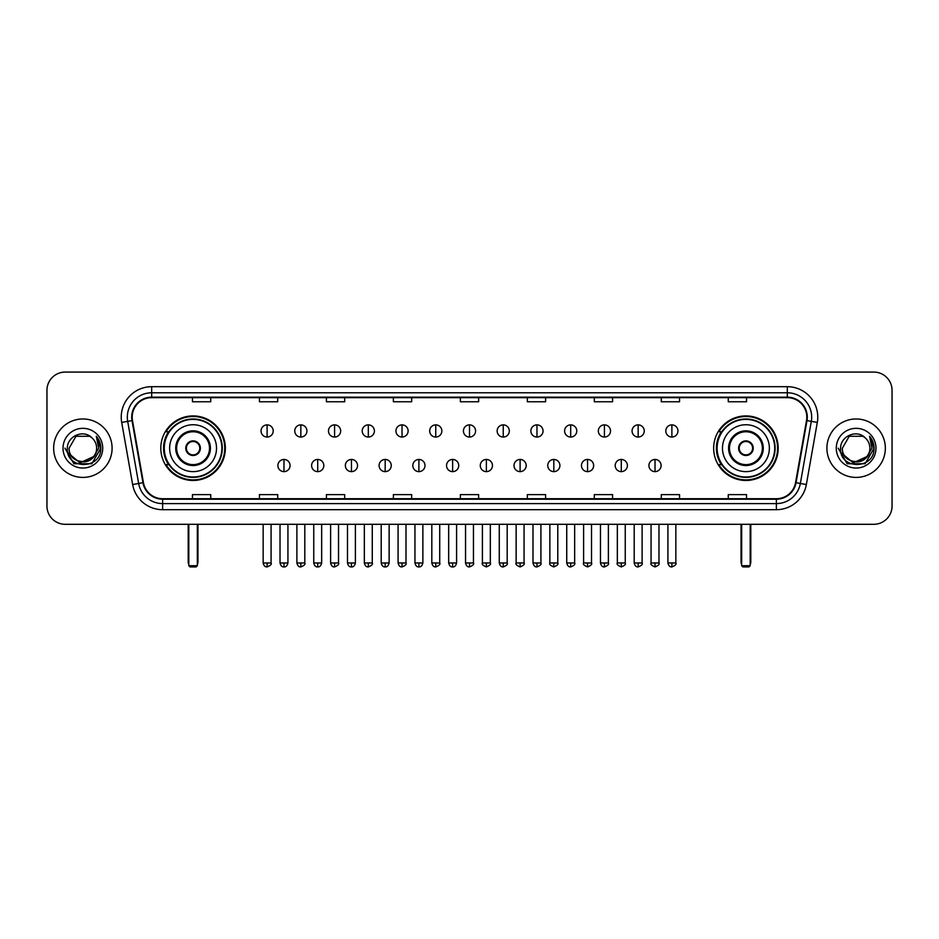 <?xml version="1.0" encoding="UTF-8"?>
<svg xmlns="http://www.w3.org/2000/svg" width="939" height="939" viewBox="0 0 939 939"><rect width="100%" height="100%" fill="white"/><g stroke="black" fill="none" stroke-linecap="round" stroke-linejoin="round"><path stroke-width="1.41" d="M713.652 448.185A32.266 32.266 0 0 0 745.918 480.463A32.266 32.266 0 0 0 778.196 448.185A32.266 32.266 0 0 0 745.918 415.918A32.266 32.266 0 0 0 713.652 448.185M160.804 448.185A32.266 32.266 0 0 0 193.082 480.463A32.266 32.266 0 0 0 225.348 448.185A32.266 32.266 0 0 0 193.082 415.918A32.266 32.266 0 0 0 160.804 448.185M168.55 464.629A29.532 29.532 0 0 1 168.55 431.752M721.387 464.629A29.532 29.532 0 0 1 721.387 431.752M46.95 390.342L46.95 506.027A18.264 18.264 0 0 0 65.214 524.302L873.786 524.302A18.264 18.264 0 0 0 892.05 506.027L892.05 390.342A18.264 18.264 0 0 0 873.786 372.079L65.214 372.079A18.264 18.264 0 0 0 46.95 390.342L46.95 506.027M53.652 448.185A29.226 29.226 0 0 0 82.878 477.411A29.226 29.226 0 0 0 112.093 448.185A29.226 29.226 0 0 0 82.878 418.97A29.226 29.226 0 0 0 53.652 448.185A29.226 29.226 0 0 0 82.878 477.411A29.226 29.226 0 0 0 112.093 448.185A29.226 29.226 0 0 0 82.878 418.97A29.226 29.226 0 0 0 53.652 448.185M826.907 448.185A29.226 29.226 0 0 0 856.122 477.411A29.226 29.226 0 0 0 885.348 448.185A29.226 29.226 0 0 0 856.122 418.97A29.226 29.226 0 0 0 826.907 448.185A29.226 29.226 0 0 0 856.122 477.411A29.226 29.226 0 0 0 885.348 448.185A29.226 29.226 0 0 0 856.122 418.97A29.226 29.226 0 0 0 826.907 448.185M132.188 417.139A19.484 19.484 0 0 1 151.672 397.655L787.328 397.655A19.484 19.484 0 0 1 806.519 420.519L795.568 482.623A19.484 19.484 0 0 1 776.377 498.726L162.623 498.726A19.484 19.484 0 0 1 143.432 482.623L132.481 420.519A19.484 19.484 0 0 1 132.188 417.139M131.706 417.139A19.965 19.965 0 0 0 132.012 420.602L142.963 482.705A19.965 19.965 0 0 0 162.623 499.208L776.377 499.208A19.965 19.965 0 0 0 796.037 482.705L806.988 420.602A19.965 19.965 0 0 0 787.328 397.162L151.672 397.162A19.965 19.965 0 0 0 131.706 417.139M121.694 422.421A30.447 30.447 0 0 1 151.672 386.692L787.328 386.692A30.447 30.447 0 0 1 817.306 422.421L806.355 484.524A30.447 30.447 0 0 1 776.377 509.689L162.623 509.689A30.447 30.447 0 0 1 132.645 484.524L121.694 422.421L127.692 421.365A24.355 24.355 0 0 1 151.672 392.784L787.328 392.784A24.355 24.355 0 0 1 811.308 421.365L800.357 483.468A24.355 24.355 0 0 1 776.377 503.597L162.623 503.597A24.355 24.355 0 0 1 138.643 483.468L127.692 421.365A24.355 24.355 0 0 1 127.317 417.139M873.786 372.079L65.214 372.079M65.214 524.302L873.786 524.302M892.05 506.027L892.05 390.342M796.037 482.705L800.357 483.468L811.308 421.365L817.306 422.421M460.368 397.655L460.368 401.775L478.632 401.775L478.632 397.655M393.394 397.655L393.394 401.775L411.658 401.775L411.658 397.655M326.42 397.655L326.42 401.775L344.683 401.775L344.683 397.655M259.446 397.655L259.446 401.775L277.709 401.775L277.709 397.655M192.472 397.655L192.472 401.775L210.735 401.775L210.735 397.655M527.342 397.655L527.342 401.775L545.606 401.775L545.606 397.655M594.317 397.655L594.317 401.775L612.58 401.775L612.58 397.655M661.291 397.655L661.291 401.775L679.554 401.775L679.554 397.655M728.265 397.655L728.265 401.775L746.528 401.775L746.528 397.655M478.632 498.726L478.632 494.607L460.368 494.607L460.368 498.726M411.658 498.726L411.658 494.607L393.394 494.607L393.394 498.726M344.683 498.726L344.683 494.607L326.42 494.607L326.42 498.726M277.709 498.726L277.709 494.607L259.446 494.607L259.446 498.726M210.735 498.726L210.735 494.607L192.472 494.607L192.472 498.726M545.606 498.726L545.606 494.607L527.342 494.607L527.342 498.726M612.58 498.726L612.58 494.607L594.317 494.607L594.317 498.726M679.554 498.726L679.554 494.607L661.291 494.607L661.291 498.726M746.528 498.726L746.528 494.607L728.265 494.607L728.265 498.726M93.419 457.035C86.118 466.906 68.394 460.591 69.11 448.185C68.265 465.944 97.48 465.944 96.635 448.185C97.48 465.944 68.265 465.944 69.11 448.185L75.989 436.271L89.757 436.271L91.893 437.797C83.442 428.947 67.185 436.236 67.338 448.185C65.789 469.43 100.227 469.993 100.79 449.218L100.813 448.185C100.766 443.678 99.264 439.71 96.318 436.295L98.689 448.185L93.419 457.035A13.756 13.756 0 0 0 96.635 448.185C97.48 465.944 68.265 465.944 69.11 448.185L75.989 436.271M96.635 448.185A13.756 13.756 0 0 0 91.893 437.797M94.299 456.295L79.944 462.798L67.761 452.657M63.019 448.185A19.848 19.848 0 0 0 82.878 468.045A19.848 19.848 0 0 0 102.727 448.185A19.848 19.848 0 0 0 82.878 428.337A19.848 19.848 0 0 0 63.019 448.185M96.318 436.295L100.813 448.713L99.98 442.75L100.813 448.713L99.98 442.75L100.813 448.713L96.447 436.447L100.813 448.713L96.447 436.447L100.813 448.185L91.846 463.737L73.899 463.737L64.932 448.185M96.447 436.447L100.813 448.725M169.63 448.185A23.44 23.44 0 0 1 193.082 424.745A23.44 23.44 0 0 1 216.522 448.185A23.44 23.44 0 0 1 193.082 471.636A23.44 23.44 0 0 1 169.63 448.185A23.44 23.44 0 0 0 193.082 471.636A23.44 23.44 0 0 0 216.522 448.185M176.638 448.185A16.444 16.444 0 0 0 193.082 464.629A16.444 16.444 0 0 0 209.514 448.185A16.444 16.444 0 0 0 193.082 431.752A16.444 16.444 0 0 0 176.638 448.185M168.914 431.752A29.226 29.226 0 0 0 168.914 464.629M221.874 448.185A28.804 28.804 0 0 0 193.082 419.393A28.804 28.804 0 0 0 164.278 448.185A28.804 28.804 0 0 0 193.082 476.989A28.804 28.804 0 0 0 221.874 448.185M185.769 448.185A7.301 7.301 0 0 0 193.082 455.497A7.301 7.301 0 0 0 200.383 448.185A7.301 7.301 0 0 0 193.082 440.884A7.301 7.301 0 0 0 185.769 448.185M224.738 448.185A31.656 31.656 0 0 1 166.015 464.629L168.95 464.629A29.191 29.191 0 0 0 212.39 470.075A29.191 29.191 0 0 0 212.39 426.294A29.191 29.191 0 0 0 168.95 431.752L166.015 431.752A31.656 31.656 0 0 1 224.738 448.185M186.004 446.365L186.251 446.365A7.066 7.066 0 0 1 199.901 446.365L199.526 446.365A6.702 6.702 0 0 1 193.082 454.887A6.702 6.702 0 0 1 186.638 446.365A6.702 6.702 0 0 1 199.526 446.365L200.148 446.365M200.148 450.016L199.901 450.016A7.066 7.066 0 0 1 186.251 450.016L186.004 450.016M188.809 524.302L188.809 565.701L197.343 565.701L197.343 524.302M188.809 565.701L190.03 566.921L196.122 566.921L197.343 565.701M722.478 448.185A23.44 23.44 0 0 1 745.918 424.745A23.44 23.44 0 0 1 769.37 448.185A23.44 23.44 0 0 1 745.918 471.636A23.44 23.44 0 0 1 722.478 448.185A23.44 23.44 0 0 0 745.918 471.636A23.44 23.44 0 0 0 769.37 448.185M729.486 448.185A16.444 16.444 0 0 0 745.918 464.629A16.444 16.444 0 0 0 762.362 448.185A16.444 16.444 0 0 0 745.918 431.752A16.444 16.444 0 0 0 729.486 448.185M721.762 431.752A29.226 29.226 0 0 0 721.762 464.629M774.722 448.185A28.804 28.804 0 0 0 745.918 419.393A28.804 28.804 0 0 0 717.126 448.185A28.804 28.804 0 0 0 745.918 476.989A28.804 28.804 0 0 0 774.722 448.185M738.617 448.185A7.301 7.301 0 0 0 745.918 455.497A7.301 7.301 0 0 0 753.231 448.185A7.301 7.301 0 0 0 745.918 440.884A7.301 7.301 0 0 0 738.617 448.185M777.586 448.185A31.656 31.656 0 0 1 718.863 464.629L721.798 464.629A29.191 29.191 0 0 0 765.238 470.075A29.191 29.191 0 0 0 765.238 426.294A29.191 29.191 0 0 0 721.798 431.752L718.863 431.752A31.656 31.656 0 0 1 777.586 448.185M738.852 446.365L739.099 446.365A7.066 7.066 0 0 1 752.749 446.365L752.362 446.365A6.702 6.702 0 0 1 745.918 454.887A6.702 6.702 0 0 1 739.474 446.365A6.702 6.702 0 0 1 752.362 446.365L752.996 446.365M752.996 450.016L752.362 450.016A6.702 6.702 0 0 1 739.474 450.016L738.852 450.016M752.362 450.016L752.749 450.016A7.066 7.066 0 0 1 739.099 450.016L739.474 450.016M741.657 524.302L741.657 565.701L750.191 565.701L750.191 524.302M741.657 565.701L742.878 566.921L748.97 566.921L750.191 565.701M267.11 424.874A6.092 6.092 0 0 0 261.03 430.954A6.092 6.092 0 0 0 267.11 437.046A6.092 6.092 0 0 0 273.202 430.954A6.092 6.092 0 0 0 267.11 424.874L267.11 437.046A6.092 6.092 0 0 0 273.202 430.954A6.092 6.092 0 0 0 267.11 424.874M300.844 424.874A6.092 6.092 0 0 0 294.752 430.954A6.092 6.092 0 0 0 300.844 437.046A6.092 6.092 0 0 0 306.936 430.954A6.092 6.092 0 0 0 300.844 424.874L300.844 437.046A6.092 6.092 0 0 0 306.936 430.954A6.092 6.092 0 0 0 300.844 424.874M334.577 424.874A6.092 6.092 0 0 0 328.486 430.954A6.092 6.092 0 0 0 334.577 437.046A6.092 6.092 0 0 0 340.669 430.954A6.092 6.092 0 0 0 334.577 424.874L334.577 437.046A6.092 6.092 0 0 0 340.669 430.954A6.092 6.092 0 0 0 334.577 424.874M368.311 424.874A6.092 6.092 0 0 0 362.219 430.954A6.092 6.092 0 0 0 368.311 437.046A6.092 6.092 0 0 0 374.391 430.954A6.092 6.092 0 0 0 368.311 424.874L368.311 437.046A6.092 6.092 0 0 0 374.391 430.954A6.092 6.092 0 0 0 368.311 424.874M402.033 424.874A6.092 6.092 0 0 0 395.953 430.954A6.092 6.092 0 0 0 402.033 437.046A6.092 6.092 0 0 0 408.125 430.954A6.092 6.092 0 0 0 402.033 424.874L402.033 437.046A6.092 6.092 0 0 0 408.125 430.954A6.092 6.092 0 0 0 402.033 424.874M435.766 424.874A6.092 6.092 0 0 0 429.675 430.954A6.092 6.092 0 0 0 435.766 437.046A6.092 6.092 0 0 0 441.858 430.954A6.092 6.092 0 0 0 435.766 424.874L435.766 437.046A6.092 6.092 0 0 0 441.858 430.954A6.092 6.092 0 0 0 435.766 424.874M469.5 424.874A6.092 6.092 0 0 0 463.408 430.954A6.092 6.092 0 0 0 469.5 437.046A6.092 6.092 0 0 0 475.592 430.954A6.092 6.092 0 0 0 469.5 424.874L469.5 437.046A6.092 6.092 0 0 0 475.592 430.954A6.092 6.092 0 0 0 469.5 424.874M503.234 424.874A6.092 6.092 0 0 0 497.142 430.954A6.092 6.092 0 0 0 503.234 437.046A6.092 6.092 0 0 0 509.325 430.954A6.092 6.092 0 0 0 503.234 424.874L503.234 437.046A6.092 6.092 0 0 0 509.325 430.954A6.092 6.092 0 0 0 503.234 424.874M536.967 424.874A6.092 6.092 0 0 0 530.875 430.954A6.092 6.092 0 0 0 536.967 437.046A6.092 6.092 0 0 0 543.047 430.954A6.092 6.092 0 0 0 536.967 424.874L536.967 437.046A6.092 6.092 0 0 0 543.047 430.954A6.092 6.092 0 0 0 536.967 424.874M570.689 424.874A6.092 6.092 0 0 0 564.609 430.954A6.092 6.092 0 0 0 570.689 437.046A6.092 6.092 0 0 0 576.781 430.954A6.092 6.092 0 0 0 570.689 424.874L570.689 437.046A6.092 6.092 0 0 0 576.781 430.954A6.092 6.092 0 0 0 570.689 424.874M604.423 424.874A6.092 6.092 0 0 0 598.331 430.954A6.092 6.092 0 0 0 604.423 437.046A6.092 6.092 0 0 0 610.514 430.954A6.092 6.092 0 0 0 604.423 424.874L604.423 437.046A6.092 6.092 0 0 0 610.514 430.954A6.092 6.092 0 0 0 604.423 424.874M638.156 424.874A6.092 6.092 0 0 0 632.064 430.954A6.092 6.092 0 0 0 638.156 437.046A6.092 6.092 0 0 0 644.248 430.954A6.092 6.092 0 0 0 638.156 424.874L638.156 437.046A6.092 6.092 0 0 0 644.248 430.954A6.092 6.092 0 0 0 638.156 424.874M671.89 424.874A6.092 6.092 0 0 0 665.798 430.954A6.092 6.092 0 0 0 671.89 437.046A6.092 6.092 0 0 0 677.97 430.954A6.092 6.092 0 0 0 671.89 424.874L671.89 437.046A6.092 6.092 0 0 0 677.97 430.954A6.092 6.092 0 0 0 671.89 424.874M283.977 459.453A6.092 6.092 0 0 0 277.897 465.544A6.092 6.092 0 0 0 283.977 471.636A6.092 6.092 0 0 0 290.069 465.544A6.092 6.092 0 0 0 283.977 459.453L283.977 471.636A6.092 6.092 0 0 0 290.069 465.544A6.092 6.092 0 0 0 283.977 459.453M317.711 459.453A6.092 6.092 0 0 0 311.619 465.544A6.092 6.092 0 0 0 317.711 471.636A6.092 6.092 0 0 0 323.802 465.544A6.092 6.092 0 0 0 317.711 459.453L317.711 471.636A6.092 6.092 0 0 0 323.802 465.544A6.092 6.092 0 0 0 317.711 459.453M351.444 459.453A6.092 6.092 0 0 0 345.352 465.544A6.092 6.092 0 0 0 351.444 471.636A6.092 6.092 0 0 0 357.536 465.544A6.092 6.092 0 0 0 351.444 459.453L351.444 471.636A6.092 6.092 0 0 0 357.536 465.544A6.092 6.092 0 0 0 351.444 459.453M385.178 459.453A6.092 6.092 0 0 0 379.086 465.544A6.092 6.092 0 0 0 385.178 471.636A6.092 6.092 0 0 0 391.258 465.544A6.092 6.092 0 0 0 385.178 459.453L385.178 471.636A6.092 6.092 0 0 0 391.258 465.544A6.092 6.092 0 0 0 385.178 459.453M418.9 459.453A6.092 6.092 0 0 0 412.82 465.544A6.092 6.092 0 0 0 418.9 471.636A6.092 6.092 0 0 0 424.991 465.544A6.092 6.092 0 0 0 418.9 459.453L418.9 471.636A6.092 6.092 0 0 0 424.991 465.544A6.092 6.092 0 0 0 418.9 459.453M452.633 459.453A6.092 6.092 0 0 0 446.541 465.544A6.092 6.092 0 0 0 452.633 471.636A6.092 6.092 0 0 0 458.725 465.544A6.092 6.092 0 0 0 452.633 459.453L452.633 471.636A6.092 6.092 0 0 0 458.725 465.544A6.092 6.092 0 0 0 452.633 459.453M486.367 459.453A6.092 6.092 0 0 0 480.275 465.544A6.092 6.092 0 0 0 486.367 471.636A6.092 6.092 0 0 0 492.459 465.544A6.092 6.092 0 0 0 486.367 459.453L486.367 471.636A6.092 6.092 0 0 0 492.459 465.544A6.092 6.092 0 0 0 486.367 459.453M520.1 459.453A6.092 6.092 0 0 0 514.009 465.544A6.092 6.092 0 0 0 520.1 471.636A6.092 6.092 0 0 0 526.18 465.544A6.092 6.092 0 0 0 520.1 459.453L520.1 471.636A6.092 6.092 0 0 0 526.18 465.544A6.092 6.092 0 0 0 520.1 459.453M553.822 459.453A6.092 6.092 0 0 0 547.742 465.544A6.092 6.092 0 0 0 553.822 471.636A6.092 6.092 0 0 0 559.914 465.544A6.092 6.092 0 0 0 553.822 459.453L553.822 471.636A6.092 6.092 0 0 0 559.914 465.544A6.092 6.092 0 0 0 553.822 459.453M587.556 459.453A6.092 6.092 0 0 0 581.464 465.544A6.092 6.092 0 0 0 587.556 471.636A6.092 6.092 0 0 0 593.648 465.544A6.092 6.092 0 0 0 587.556 459.453L587.556 471.636A6.092 6.092 0 0 0 593.648 465.544A6.092 6.092 0 0 0 587.556 459.453M621.289 459.453A6.092 6.092 0 0 0 615.198 465.544A6.092 6.092 0 0 0 621.289 471.636A6.092 6.092 0 0 0 627.381 465.544A6.092 6.092 0 0 0 621.289 459.453L621.289 471.636A6.092 6.092 0 0 0 627.381 465.544A6.092 6.092 0 0 0 621.289 459.453M655.023 459.453A6.092 6.092 0 0 0 648.931 465.544A6.092 6.092 0 0 0 655.023 471.636A6.092 6.092 0 0 0 661.103 465.544A6.092 6.092 0 0 0 655.023 459.453L655.023 471.636A6.092 6.092 0 0 0 661.103 465.544A6.092 6.092 0 0 0 655.023 459.453M869.89 448.185C870.735 465.944 841.52 465.944 842.365 448.185L849.243 436.271L863.011 436.271L865.136 437.797C856.697 428.947 840.44 436.236 840.593 448.185C839.043 469.43 873.481 469.993 874.045 449.218L874.068 448.185C874.021 443.678 872.519 439.71 869.573 436.295L871.944 448.185L866.674 457.035A13.756 13.756 0 0 0 869.89 448.185C870.735 465.944 841.52 465.944 842.365 448.185C841.52 465.944 870.735 465.944 869.89 448.185A13.756 13.756 0 0 0 865.136 437.797M866.674 457.035C859.373 466.906 841.649 460.591 842.365 448.185M867.554 456.295L853.199 462.798L841.015 452.657M836.273 448.185A19.848 19.848 0 0 0 856.122 468.045A19.848 19.848 0 0 0 875.981 448.185A19.848 19.848 0 0 0 856.122 428.337A19.848 19.848 0 0 0 836.273 448.185M869.573 436.295L874.068 448.713L873.235 442.75L874.068 448.713L873.235 442.75L874.068 448.713L869.702 436.447L874.068 448.713L869.702 436.447L874.068 448.185L865.101 463.737L847.154 463.737L838.187 448.185M869.702 436.447L874.068 448.725M787.328 386.692L787.328 397.162M127.692 421.365L132.012 420.602M162.623 509.689L162.623 499.208M776.377 499.208L776.377 509.689M132.645 484.524L142.963 482.705M806.988 420.602L811.308 421.365M151.672 386.692L151.672 397.162M800.357 483.468L806.355 484.524M210.43 448.185A17.348 17.348 0 0 0 193.082 430.837A17.348 17.348 0 0 0 175.722 448.185A17.348 17.348 0 0 0 193.082 465.544A17.348 17.348 0 0 0 210.43 448.185M188.211 524.302L188.211 562.05L188.809 562.05M197.343 562.05L197.953 562.05L197.953 524.302M763.278 448.185A17.348 17.348 0 0 0 745.918 430.837A17.348 17.348 0 0 0 728.57 448.185A17.348 17.348 0 0 0 745.918 465.544A17.348 17.348 0 0 0 763.278 448.185M741.047 524.302L741.047 562.05L741.657 562.05M750.191 562.05L750.789 562.05L750.789 524.302M267.11 562.966L263.155 562.966C263.847 565.783 265.162 567.097 267.11 566.921L267.11 562.966L271.078 562.966L271.078 524.302M300.844 562.966L296.888 562.966C297.581 565.783 298.895 567.097 300.844 566.921L300.844 562.966L304.799 562.966L304.799 524.302M334.577 562.966L330.622 562.966C331.314 565.783 332.629 567.097 334.577 566.921L334.577 562.966L338.533 562.966L338.533 524.302M368.311 562.966L364.344 562.966C365.036 565.783 366.363 567.097 368.311 566.921L368.311 562.966L372.267 562.966L372.267 524.302M402.033 562.966L398.077 562.966C398.77 565.783 400.096 567.097 402.033 566.921L402.033 562.966L406 562.966L406 524.302M435.766 562.966L431.811 562.966C432.503 565.783 433.818 567.097 435.766 566.921L435.766 562.966L439.722 562.966L439.722 524.302M469.5 562.966L465.544 562.966C466.237 565.783 467.552 567.097 469.5 566.921L469.5 562.966L473.456 562.966L473.456 524.302M503.234 562.966L499.278 562.966C499.959 565.783 501.285 567.097 503.234 566.921L503.234 562.966L507.189 562.966L507.189 524.302M536.967 562.966L533 562.966C533.692 565.783 535.019 567.097 536.967 566.921L536.967 562.966L540.923 562.966L540.923 524.302M570.689 562.966L566.733 562.966C567.426 565.783 568.741 567.097 570.689 566.921L570.689 562.966L574.656 562.966L574.656 524.302M604.423 562.966L600.467 562.966C601.16 565.783 602.474 567.097 604.423 566.921L604.423 562.966L608.378 562.966L608.378 524.302M638.156 562.966L634.201 562.966C634.893 565.783 636.208 567.097 638.156 566.921L638.156 562.966L642.112 562.966L642.112 524.302M671.89 562.966L667.922 562.966C668.615 565.783 669.941 567.097 671.89 566.921L671.89 562.966L675.845 562.966L675.845 524.302M283.977 562.966L280.022 562.966C280.714 565.783 282.029 567.097 283.977 566.921L283.977 562.966L287.933 562.966L287.933 524.302M317.711 562.966L313.755 562.966C314.448 565.783 315.762 567.097 317.711 566.921L317.711 562.966L321.666 562.966L321.666 524.302M351.444 562.966L347.489 562.966C348.169 565.783 349.496 567.097 351.444 566.921L351.444 562.966L355.4 562.966L355.4 524.302M385.178 562.966L381.211 562.966C381.903 565.783 383.229 567.097 385.178 566.921L385.178 562.966L389.133 562.966L389.133 524.302M418.9 562.966L414.944 562.966C415.637 565.783 416.951 567.097 418.9 566.921L418.9 562.966L422.867 562.966L422.867 524.302M452.633 562.966L448.678 562.966C449.37 565.783 450.685 567.097 452.633 566.921L452.633 562.966L456.589 562.966L456.589 524.302M486.367 562.966L482.411 562.966C481.601 564.222 482.928 565.548 486.367 566.921L486.367 562.966L490.322 562.966L490.322 524.302M520.1 562.966L516.133 562.966C515.335 564.222 516.65 565.548 520.1 566.921L520.1 562.966L524.056 562.966L524.056 524.302M553.822 562.966L549.867 562.966C549.069 564.222 550.383 565.548 553.822 566.921L553.822 562.966L557.789 562.966L557.789 524.302M587.556 562.966L583.6 562.966C582.802 564.222 584.117 565.548 587.556 566.921L587.556 562.966L591.511 562.966L591.511 524.302M621.289 562.966L617.334 562.966C616.524 564.222 617.85 565.548 621.289 566.921L621.289 562.966L625.245 562.966L625.245 524.302M655.023 562.966L651.067 562.966C650.258 564.222 651.584 565.548 655.023 566.921L655.023 562.966L658.978 562.966L658.978 524.302M188.211 562.05A4.871 4.871 0 0 0 188.809 564.409M197.343 564.409A4.871 4.871 0 0 0 197.953 562.05M741.047 562.05A4.871 4.871 0 0 0 741.657 564.409M750.191 564.409A4.871 4.871 0 0 0 750.789 562.05M263.155 562.966L263.155 524.302M271.078 562.966C271.876 564.222 270.561 565.548 267.11 566.921M296.888 562.966L296.888 524.302M304.799 562.966C305.609 564.222 304.283 565.548 300.844 566.921M330.622 562.966L330.622 524.302M338.533 562.966C339.331 564.222 338.017 565.548 334.577 566.921M364.344 562.966L364.344 524.302M372.267 562.966C373.065 564.222 371.75 565.548 368.311 566.921M398.077 562.966L398.077 524.302M406 562.966C406.798 564.222 405.484 565.548 402.033 566.921M431.811 562.966L431.811 524.302M439.722 562.966C440.532 564.222 439.206 565.548 435.766 566.921M465.544 562.966L465.544 524.302M473.456 562.966C474.265 564.222 472.939 565.548 469.5 566.921M499.278 562.966L499.278 524.302M507.189 562.966C507.987 564.222 506.673 565.548 503.234 566.921M533 562.966L533 524.302M540.923 562.966C541.721 564.222 540.406 565.548 536.967 566.921M566.733 562.966L566.733 524.302M574.656 562.966C575.454 564.222 574.14 565.548 570.689 566.921M600.467 562.966L600.467 524.302M608.378 562.966C609.188 564.222 607.862 565.548 604.423 566.921M634.201 562.966L634.201 524.302M642.112 562.966C642.91 564.222 641.595 565.548 638.156 566.921M667.922 562.966L667.922 524.302M675.845 562.966C676.643 564.222 675.329 565.548 671.89 566.921M280.022 562.966L280.022 524.302M287.933 562.966C287.252 565.783 285.925 567.097 283.977 566.921M313.755 562.966L313.755 524.302M321.666 562.966C320.974 565.783 319.659 567.097 317.711 566.921M347.489 562.966L347.489 524.302M355.4 562.966C354.707 565.783 353.393 567.097 351.444 566.921M381.211 562.966L381.211 524.302M389.133 562.966C388.441 565.783 387.114 567.097 385.178 566.921M414.944 562.966L414.944 524.302M422.867 562.966C422.174 565.783 420.848 567.097 418.9 566.921M448.678 562.966L448.678 524.302M456.589 562.966C455.896 565.783 454.582 567.097 452.633 566.921M482.411 562.966L482.411 524.302M490.322 562.966C491.12 564.222 489.806 565.548 486.367 566.921M516.133 562.966L516.133 524.302M524.056 562.966C524.854 564.222 523.539 565.548 520.1 566.921M549.867 562.966L549.867 524.302M557.789 562.966C558.588 564.222 557.273 565.548 553.822 566.921M583.6 562.966L583.6 524.302M591.511 562.966C592.321 564.222 590.995 565.548 587.556 566.921M617.334 562.966L617.334 524.302M625.245 562.966C626.055 564.222 624.728 565.548 621.289 566.921M651.067 562.966L651.067 524.302M658.978 562.966C659.777 564.222 658.462 565.548 655.023 566.921"/></g></svg>
